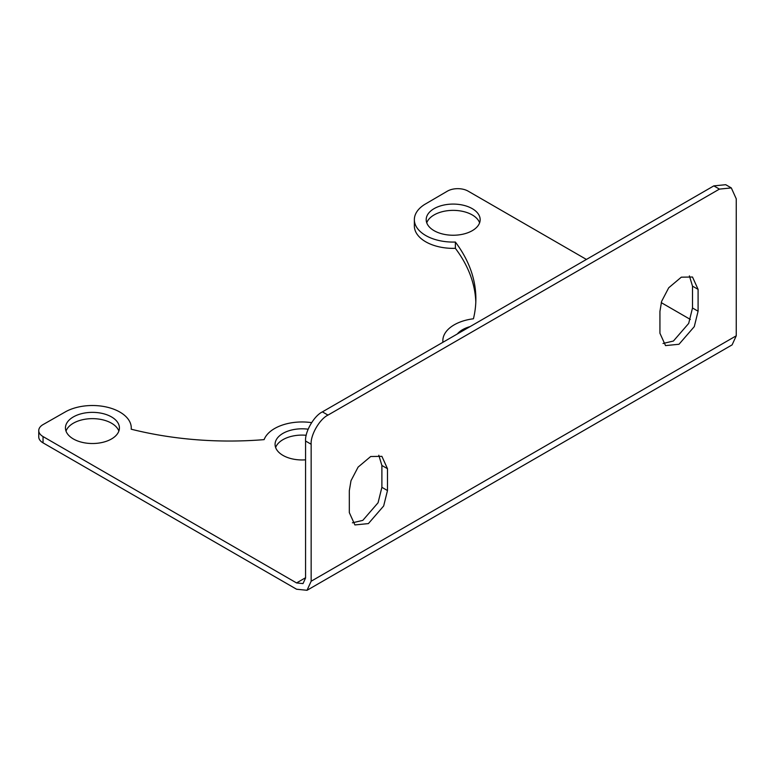 <?xml version="1.0" encoding="UTF-8"?>
<svg xmlns="http://www.w3.org/2000/svg" width="775" height="775" viewBox="0 0 775 775"><rect width="100%" height="100%" fill="white"/><g stroke="black" fill="none" stroke-linecap="round" stroke-linejoin="round"><path stroke-width="1.16" d="M475.811 301.979A246.295 142.203 180 0 0 455.371 248.329L455.371 242.042A246.295 142.203 180 0 1 475.869 298.84A246.295 142.203 180 0 1 473.438 318.777A38.828 22.417 180 0 0 442.845 340.69A38.828 22.417 180 0 0 442.942 342.279M455.371 242.042A38.828 22.417 180 0 1 414.354 219.664A38.828 22.417 180 0 1 424.681 204.435L447.407 191.144A14.657 8.457 180 0 1 468.139 191.144L586.423 259.441M731.319 187.928L725.729 184.702L713.833 185.874L719.423 189.11L731.319 187.928L736.25 198.826L736.25 335.808L311.153 581.231L311.153 444.249L305.563 441.023L305.563 578.005L303.015 583.594L296.554 582.936L43.042 436.567L43.042 442.854L296.563 589.223L307.016 590.298L311.153 581.231M698.091 311.221L694.274 326.643L679.007 344.265L665.522 345.602L659.932 333.25L659.932 311.405L661.608 301.388L668.718 287.777L681.312 277.179L692.501 277.014L698.091 289.366L698.091 311.221L692.501 307.995L688.684 323.417L673.417 341.039L663.012 343.48M689.411 275.91L692.501 286.14L692.501 307.995M661.24 302.628L690.341 319.436M307.016 590.298L732.113 344.875L736.25 335.808M426.754 222.803A26.98 15.577 180 0 1 445.431 211.023A26.98 15.577 180 0 1 472.256 214.937A26.98 15.577 180 0 1 479.609 222.803M455.371 248.329A38.828 22.417 180 0 1 414.354 225.951L414.354 219.664M43.042 442.854A14.657 8.457 180 0 1 38.75 436.877L38.75 430.59A14.657 8.457 0 0 0 43.042 436.567M118.866 431.074A26.98 15.577 0 0 0 92.438 418.645A26.98 15.577 0 0 0 66.011 431.074M306.222 435.279A26.98 15.577 0 0 0 275.629 447.524M305.563 441.023C304.817 431.84 314.069 415.807 322.4 411.874L713.833 185.874M352.402 522.815L362.807 520.374L378.074 502.743L381.891 487.32L381.891 465.475L378.801 455.245M322.4 411.874L327.99 415.1L719.423 189.11M327.99 415.1C319.658 419.033 310.407 435.066 311.153 444.249M387.481 468.701L381.891 456.349L370.702 456.514L358.098 467.112L350.998 480.713L349.312 490.73L349.312 512.585L354.902 524.937L368.396 523.6L383.664 505.978L387.481 490.556L387.481 468.701L381.891 465.475M311.589 422.646A38.828 22.417 0 0 0 264.12 439.628A246.295 142.203 0 0 1 131.198 429.205A38.828 22.417 0 0 0 131.266 427.936A38.828 22.417 0 0 0 107.987 407.388A38.828 22.417 0 0 0 66.069 411.477L43.042 424.603A14.657 8.457 0 0 0 38.75 430.59M472.256 208.649A26.98 15.577 180 0 1 480.161 219.664A26.98 15.577 180 0 1 453.181 235.242A26.98 15.577 180 0 1 426.192 219.664A26.98 15.577 180 0 1 442.854 205.268A26.98 15.577 180 0 1 472.256 208.649M457.318 333.977A26.98 15.577 180 0 1 470.037 326.624M73.354 438.95A26.98 15.577 0 0 0 102.765 442.331A26.98 15.577 0 0 0 119.418 427.936A26.98 15.577 0 0 0 92.438 412.358A26.98 15.577 0 0 0 65.449 427.936A26.98 15.577 0 0 0 73.354 438.95M308.14 429.205A26.98 15.577 0 0 0 275.077 444.385A26.98 15.577 0 0 0 282.982 455.4A26.98 15.577 0 0 0 305.563 459.827M698.091 289.366L692.501 286.14M305.563 577.733L296.554 582.936M381.891 487.32L387.481 490.556M442.845 342.337L442.845 340.69M131.266 429.214L131.266 427.936"/></g></svg>
